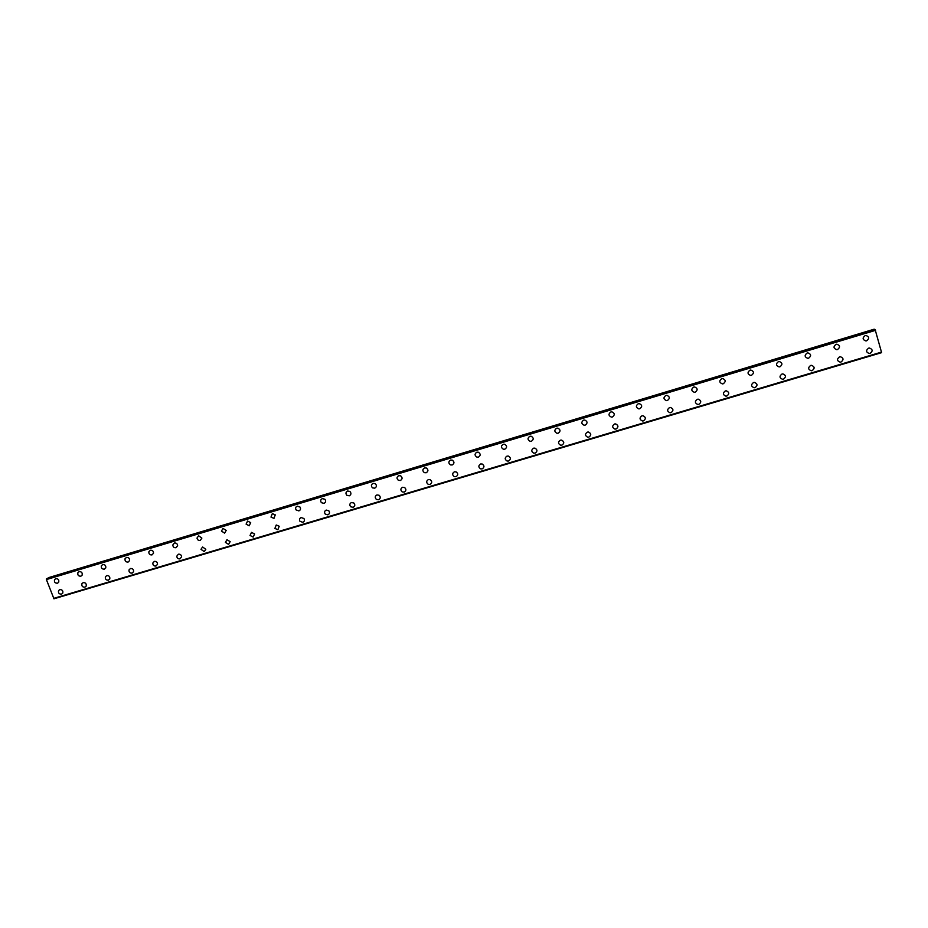 <?xml version="1.0" encoding="UTF-8"?>
<svg xmlns="http://www.w3.org/2000/svg" width="928" height="928" viewBox="0 0 928 928"><rect width="100%" height="100%" fill="white"/><g stroke="black" fill="none" stroke-linecap="round" stroke-linejoin="round"><path stroke-width="1.39" d="M58.626 582.332L57.455 583.225C54.914 583.19 53.963 581.949 54.624 579.524L55.761 578.666C58.29 578.689 59.241 579.907 58.626 582.332L57.455 583.225C54.914 583.178 53.975 581.949 54.624 579.524L55.773 578.666M82.105 575.186L80.852 576.218C78.381 576.218 77.407 575.024 77.929 572.622L79.17 571.636C81.606 571.613 82.592 572.796 82.105 575.186L80.84 576.218C78.381 576.218 77.407 575.024 77.929 572.634L79.158 571.636M105.746 567.959L104.4 569.166C102.022 569.212 101.013 568.064 101.396 565.72L102.718 564.56C105.073 564.491 106.082 565.628 105.746 567.959L104.4 569.166C102.022 569.212 101.013 568.064 101.396 565.72L102.718 564.56M129.549 560.64L128.122 562.055C125.848 562.159 124.816 561.069 125.025 558.795L126.44 557.438C128.679 557.322 129.723 558.389 129.549 560.64L128.11 562.055C125.848 562.159 124.816 561.08 125.025 558.795L126.44 557.438M153.514 553.227L151.995 554.898C149.86 555.06 148.805 554.051 148.828 551.87L150.336 550.258C152.436 550.095 153.503 551.093 153.514 553.227L151.995 554.898C149.86 555.06 148.805 554.051 148.828 551.87L150.336 550.258M177.619 545.722L176.053 547.694C174.058 547.891 172.979 546.986 172.828 544.956L174.394 543.042C176.343 542.834 177.422 543.727 177.619 545.722L176.042 547.694C174.058 547.903 172.979 546.986 172.817 544.956L174.383 543.042M201.863 538.101L200.274 540.444C198.453 540.676 197.362 539.876 197.014 538.031L198.615 535.758L201.863 538.101L200.262 540.444C198.453 540.676 197.362 539.876 197.014 538.031L198.615 535.758M226.223 530.398L224.657 533.136L221.444 531.094L223.01 528.438L226.212 530.41L224.657 533.136L221.444 531.094L223.01 528.438M250.688 522.638L249.226 525.77L246.094 524.123L247.579 521.06L250.688 522.638L249.226 525.782L246.094 524.123L247.579 521.06M275.268 514.843L273.969 518.369L270.988 517.082L272.333 513.625L275.268 514.843L273.957 518.369L270.988 517.082L272.333 513.625M299.988 507.048C300.962 508.776 300.591 510.052 298.874 510.899L296.102 509.936C295.185 508.219 295.58 506.955 297.25 506.143L299.988 507.048C300.95 508.776 300.591 510.064 298.874 510.899L296.102 509.936C295.185 508.219 295.568 506.955 297.25 506.143M324.87 499.241C326.122 501.027 325.821 502.408 323.976 503.382L321.413 502.686C320.218 500.923 320.531 499.554 322.352 498.603L324.87 499.252C326.122 501.027 325.821 502.408 323.976 503.382L321.413 502.686C320.218 500.923 320.531 499.554 322.352 498.603M349.937 491.457C351.445 493.244 351.225 494.694 349.253 495.807L346.898 495.32C345.448 493.534 345.692 492.095 347.64 491.005L349.937 491.457C351.445 493.244 351.225 494.694 349.253 495.807L346.898 495.332C345.448 493.534 345.692 492.095 347.64 491.005M375.202 483.65C376.954 485.437 376.791 486.945 374.703 488.186L372.569 487.861C370.864 486.075 371.049 484.578 373.102 483.36L375.202 483.65C376.954 485.437 376.78 486.945 374.703 488.186L372.569 487.861C370.864 486.075 371.049 484.578 373.102 483.36M400.664 475.832C402.624 477.595 402.52 479.15 400.351 480.507L398.39 480.298C396.488 478.535 396.604 476.992 398.75 475.658L400.664 475.844C402.624 477.595 402.52 479.15 400.351 480.507L398.39 480.298C396.488 478.535 396.604 476.992 398.75 475.658M426.335 468.002C428.481 469.707 428.423 471.296 426.184 472.77L424.386 472.642C422.298 470.914 422.368 469.336 424.595 467.898L426.335 468.002C428.481 469.719 428.423 471.308 426.184 472.77L424.386 472.642C422.298 470.914 422.368 469.336 424.595 467.898M452.226 460.126C454.523 461.796 454.511 463.408 452.203 464.974L450.556 464.916C448.305 463.223 448.317 461.61 450.614 460.079L452.226 460.126C454.523 461.796 454.511 463.408 452.203 464.974L450.556 464.916C448.294 463.223 448.317 461.61 450.614 460.079M478.314 452.203C480.75 453.838 480.785 455.474 478.407 457.121L476.888 457.11C474.498 455.462 474.475 453.827 476.841 452.203L478.314 452.203C480.75 453.838 480.785 455.474 478.407 457.121L476.888 457.11C474.498 455.462 474.475 453.827 476.841 452.203M504.623 444.234C507.175 445.834 507.233 447.493 504.809 449.21L503.405 449.233C500.888 447.632 500.83 445.974 503.243 444.28L504.623 444.245C507.175 445.834 507.233 447.493 504.809 449.21L503.405 449.233C500.888 447.632 500.83 445.974 503.243 444.28M531.129 436.23C533.797 437.772 533.89 439.454 531.408 441.241L530.097 441.299C527.475 439.721 527.394 438.051 529.853 436.288L531.129 436.23C533.797 437.784 533.89 439.454 531.408 441.241L530.097 441.299C527.464 439.721 527.394 438.062 529.853 436.288M557.856 428.156C560.605 429.676 560.721 431.358 558.204 433.214L556.974 433.283C554.248 431.752 554.144 430.07 556.661 428.237L557.856 428.156C560.605 429.676 560.721 431.358 558.204 433.214L556.974 433.283C554.248 431.752 554.144 430.07 556.661 428.237M584.779 420.036C587.621 421.521 587.76 423.214 585.197 425.128L584.037 425.21C581.23 423.713 581.102 422.02 583.654 420.129L584.779 420.036C587.621 421.521 587.76 423.214 585.197 425.128L584.037 425.21C581.23 423.713 581.102 422.02 583.654 420.129M611.923 411.858C614.846 413.308 614.997 415.013 612.399 416.985L611.308 417.078C608.42 415.616 608.269 413.911 610.868 411.951L611.923 411.858C614.846 413.308 614.997 415.013 612.399 416.985L611.308 417.078C608.42 415.616 608.269 413.911 610.868 411.962M639.276 403.622C642.269 405.037 642.443 406.754 639.798 408.772L638.766 408.877C635.796 407.45 635.634 405.722 638.278 403.726L639.276 403.622C642.269 405.037 642.443 406.754 639.798 408.772L638.766 408.877C635.808 407.45 635.634 405.733 638.278 403.726M666.838 395.316C669.9 396.708 670.086 398.437 667.406 400.502L666.42 400.618C663.392 399.214 663.218 397.486 665.886 395.432L666.838 395.316C669.9 396.708 670.086 398.437 667.406 400.502L666.42 400.618C663.392 399.214 663.218 397.486 665.886 395.432M694.62 386.953C697.74 388.322 697.937 390.062 695.211 392.173L694.283 392.289C691.198 390.908 691 389.168 693.715 387.08L694.62 386.964C697.74 388.322 697.937 390.062 695.223 392.173L694.283 392.289C691.198 390.908 691 389.168 693.715 387.08M722.61 378.531C725.789 379.877 725.998 381.617 723.237 383.774L722.355 383.89C719.2 382.533 719.003 380.793 721.752 378.659L722.61 378.531C725.789 379.877 725.998 381.628 723.248 383.774L722.355 383.89C719.2 382.545 719.003 380.793 721.752 378.659M750.822 370.052C754.058 371.362 754.267 373.126 751.483 375.318L750.624 375.434C747.423 374.1 747.214 372.348 749.998 370.168L750.822 370.052C754.058 371.374 754.267 373.126 751.483 375.318L750.624 375.434C747.423 374.1 747.214 372.348 749.998 370.168M779.253 361.502C782.536 362.802 782.756 364.565 779.938 366.792L779.114 366.908C775.866 365.597 775.646 363.834 778.464 361.618L779.253 361.502C782.536 362.802 782.756 364.565 779.938 366.792L779.114 366.908C775.866 365.597 775.646 363.834 778.464 361.618M807.905 352.884C811.234 354.16 811.466 355.934 808.613 358.196L807.824 358.324C804.518 357.036 804.298 355.262 807.151 353.011L807.917 352.884C811.234 354.16 811.466 355.934 808.613 358.196L807.824 358.324C804.518 357.036 804.298 355.262 807.151 353.011M836.789 344.207C840.153 345.46 840.397 347.246 837.508 349.543L836.743 349.67C833.39 348.394 833.158 346.62 836.047 344.323L836.789 344.207C840.165 345.471 840.397 347.246 837.508 349.543L836.743 349.67C833.402 348.394 833.17 346.62 836.047 344.334M865.894 335.46C869.304 336.702 869.548 338.488 866.624 340.82L865.894 340.947C862.495 339.694 862.263 337.896 865.174 335.576L865.894 335.46C869.304 336.702 869.548 338.488 866.624 340.82L865.894 340.947C862.495 339.694 862.263 337.908 865.174 335.576M62.721 593.189L61.503 594.152C59.009 594.129 58.058 592.922 58.626 590.521L59.821 589.605C62.292 589.605 63.255 590.811 62.721 593.189L61.503 594.152C59.009 594.129 58.046 592.922 58.626 590.521L59.821 589.605M86.176 586.09L84.877 587.192C82.464 587.215 81.478 586.044 81.931 583.677L83.195 582.622C85.596 582.587 86.582 583.747 86.176 586.09L84.877 587.192C82.464 587.215 81.478 586.044 81.931 583.677L83.207 582.622M109.794 578.91L108.425 580.186C106.094 580.255 105.084 579.13 105.386 576.822L106.743 575.592C109.052 575.511 110.061 576.613 109.794 578.91L108.414 580.186C106.094 580.255 105.073 579.13 105.386 576.822L106.743 575.592M133.586 571.636L132.124 573.121C129.897 573.237 128.864 572.182 129.015 569.943L130.454 568.516C132.646 568.388 133.69 569.432 133.586 571.636L132.124 573.121C129.897 573.237 128.864 572.182 129.004 569.954L130.454 568.516M157.516 564.282L155.985 566.01C153.897 566.184 152.83 565.198 152.807 563.064L154.326 561.394C156.391 561.22 157.458 562.182 157.516 564.282L155.985 566.022C153.886 566.184 152.83 565.198 152.807 563.076L154.326 561.394M181.598 556.823L180.02 558.865C178.072 559.062 176.993 558.169 176.796 556.185L178.373 554.213C180.287 554.004 181.366 554.874 181.598 556.823L180.02 558.865C178.072 559.062 176.993 558.18 176.796 556.185L178.373 554.213M205.819 549.283L204.23 551.65L200.982 549.295L202.582 546.986L205.819 549.283L204.23 551.65L200.982 549.295L202.582 546.986M230.156 541.65L228.601 544.388L225.4 542.381L226.966 539.702L230.156 541.65L228.601 544.4L225.388 542.381L226.966 539.702M254.62 533.971L253.147 537.08L250.026 535.433L251.511 532.382L254.62 533.971L253.158 537.08L250.026 535.433L251.523 532.37M279.2 526.246L277.878 529.726L274.885 528.403L276.242 524.993L279.2 526.246L277.878 529.726L274.885 528.415L276.242 524.993M303.92 518.508C304.848 520.225 304.465 521.49 302.772 522.313L299.964 521.304C299.094 519.599 299.489 518.358 301.159 517.557L303.92 518.508C304.836 520.225 304.465 521.49 302.772 522.313L299.964 521.304C299.094 519.599 299.489 518.358 301.148 517.557M328.802 510.771C329.997 512.534 329.672 513.892 327.851 514.843L325.241 514.089C324.116 512.337 324.44 510.992 326.238 510.075L328.802 510.771C329.985 512.534 329.672 513.892 327.851 514.843L325.241 514.089C324.104 512.337 324.44 510.992 326.238 510.075M353.87 503.022C355.308 504.82 355.053 506.247 353.116 507.314L350.703 506.781C349.322 504.994 349.589 503.579 351.503 502.524L353.87 503.022C355.308 504.82 355.053 506.247 353.116 507.326L350.703 506.781C349.322 504.994 349.589 503.579 351.503 502.524M379.123 495.274C380.793 497.06 380.596 498.545 378.554 499.74L376.339 499.368C374.726 497.582 374.924 496.097 376.954 494.926L379.123 495.274C380.782 497.06 380.596 498.556 378.554 499.74L376.339 499.368C374.726 497.582 374.924 496.097 376.954 494.937M404.573 487.502C406.452 489.276 406.313 490.808 404.179 492.118L402.137 491.863C400.316 490.088 400.467 488.557 402.59 487.281L404.573 487.502C406.441 489.276 406.313 490.808 404.179 492.118L402.137 491.863C400.316 490.088 400.467 488.557 402.59 487.281M430.232 479.706C432.286 481.446 432.204 483.012 429.989 484.428L428.121 484.265C426.114 482.525 426.207 480.959 428.4 479.567L430.232 479.706C432.286 481.446 432.204 483.024 429.989 484.428L428.11 484.265C426.114 482.525 426.207 480.959 428.4 479.567M456.1 471.876C458.316 473.582 458.27 475.182 455.984 476.69L454.256 476.598C452.087 474.881 452.145 473.292 454.407 471.807L456.1 471.876C458.316 473.582 458.27 475.182 455.984 476.69L454.256 476.598C452.087 474.881 452.145 473.292 454.407 471.807M482.177 464.012C484.52 465.67 484.532 467.294 482.177 468.884L480.576 468.849C478.268 467.178 478.28 465.554 480.611 463.988L482.177 464.012C484.52 465.67 484.52 467.294 482.177 468.884L480.576 468.849C478.268 467.178 478.28 465.554 480.611 463.988M508.451 456.1C510.934 457.713 510.968 459.36 508.567 461.03L507.071 461.03C504.635 459.395 504.612 457.759 507.001 456.112L508.451 456.1C510.934 457.724 510.968 459.36 508.567 461.03L507.071 461.03C504.635 459.395 504.612 457.759 507.001 456.112M534.946 448.131C537.532 449.72 537.59 451.379 535.143 453.119L533.751 453.154C531.199 451.553 531.141 449.894 533.588 448.178L534.946 448.131C537.532 449.72 537.59 451.379 535.143 453.119L533.751 453.154C531.199 451.553 531.141 449.894 533.588 448.178M561.637 440.116C564.328 441.67 564.421 443.34 561.916 445.138L560.605 445.196C557.96 443.63 557.879 441.96 560.373 440.174L561.637 440.116C564.328 441.67 564.41 443.34 561.916 445.15L560.605 445.196C557.96 443.63 557.879 441.96 560.373 440.174M588.549 432.042C591.322 433.562 591.438 435.244 588.886 437.111L587.656 437.181C584.918 435.65 584.814 433.968 587.354 432.123L588.549 432.042C591.322 433.562 591.438 435.255 588.886 437.111L587.656 437.181C584.918 435.65 584.814 433.968 587.354 432.123M615.67 423.922C618.512 425.395 618.651 427.1 616.064 429.014L614.904 429.107C612.086 427.611 611.958 425.906 614.533 424.003L615.67 423.922C618.512 425.407 618.651 427.1 616.064 429.026L614.904 429.107C612.086 427.611 611.958 425.906 614.533 424.003M643 415.732C645.923 417.182 646.074 418.899 643.44 420.871L642.338 420.964C639.45 419.491 639.311 417.786 641.921 415.837L643 415.732C645.923 417.182 646.074 418.899 643.44 420.871L642.338 420.964C639.45 419.491 639.311 417.786 641.921 415.837M670.538 407.485C673.531 408.912 673.693 410.64 671.025 412.658L669.981 412.763C667.012 411.313 666.861 409.596 669.517 407.601L670.538 407.485C673.531 408.912 673.693 410.64 671.025 412.658L669.981 412.763C667.012 411.313 666.861 409.596 669.517 407.589M698.285 399.179C701.348 400.583 701.522 402.311 698.819 404.376L697.821 404.492C694.794 403.077 694.62 401.348 697.322 399.295L698.285 399.179C701.348 400.583 701.522 402.311 698.819 404.376L697.821 404.492C694.794 403.077 694.631 401.348 697.322 399.295M726.253 390.816C729.373 392.196 729.559 393.936 726.821 396.036L725.87 396.152C722.784 394.76 722.599 393.02 725.336 390.932L726.253 390.816C729.373 392.196 729.559 393.936 726.821 396.036L725.87 396.152C722.784 394.76 722.599 393.02 725.336 390.932M754.441 382.382C757.619 383.74 757.816 385.491 755.032 387.637L754.128 387.753C750.984 386.384 750.787 384.644 753.559 382.51L754.441 382.394C757.619 383.74 757.816 385.491 755.044 387.637L754.128 387.753C750.984 386.384 750.787 384.644 753.559 382.51M782.849 373.891C786.074 375.225 786.283 376.988 783.464 379.169L782.594 379.297C779.392 377.951 779.195 376.188 782.002 374.019L782.849 373.891C786.074 375.225 786.283 376.988 783.476 379.169L782.594 379.297C779.392 377.951 779.195 376.188 782.002 374.019M811.478 365.342C814.749 366.653 814.97 368.416 812.116 370.643L811.281 370.759C808.021 369.437 807.824 367.674 810.654 365.458L811.478 365.342C814.749 366.653 814.97 368.416 812.116 370.643L811.281 370.759C808.033 369.437 807.824 367.674 810.654 365.458M840.327 356.712C843.645 358.011 843.865 359.786 840.988 362.048L840.176 362.164C836.882 360.864 836.662 359.09 839.538 356.839L840.327 356.723C843.645 358.011 843.865 359.786 840.988 362.048L840.176 362.164C836.882 360.864 836.662 359.09 839.538 356.839M869.397 348.035C872.772 349.311 872.993 351.086 870.081 353.382L869.292 353.51C865.952 352.211 865.731 350.436 868.643 348.151L869.408 348.035C872.772 349.311 872.993 351.086 870.081 353.382L869.304 353.51C865.952 352.211 865.731 350.436 868.643 348.151M503.278 444.222L501.712 445.533M874.559 329.707L874.176 329.196L48.21 578.214M881.588 352.547L875.116 329.544L46.783 578.643L46.4 579.571L53.952 598.804L881.588 352.652L53.847 598.746M875.127 329.544L46.783 578.643M875.626 330.31L46.4 579.571M881.588 352.083L53.418 598.456M874.338 329.254L48.279 577.726M874.396 329.347L48.233 577.842M875.266 329.591L46.528 578.794M875.336 329.73L46.493 578.956M875.545 330.148L46.423 579.408M875.58 330.217L46.412 579.478M53.534 598.525L881.588 352.199L53.476 598.502M881.588 352.652L53.94 598.804"/></g></svg>
